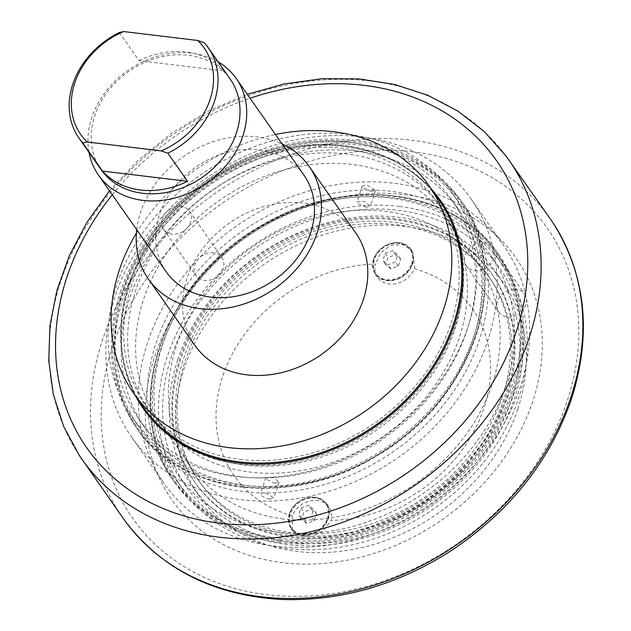<?xml version="1.0" encoding="UTF-8"?>
<svg xmlns="http://www.w3.org/2000/svg" width="631" height="631" viewBox="0 0 631 631"><rect width="100%" height="100%" fill="white"/><g stroke="black" fill="none" stroke-linecap="round" stroke-linejoin="round"><path stroke-width="0.47" stroke-dasharray="3.15 2.37" d="M300.979 507.955L308.449 505.171L313.575 509.469L311.233 516.552L303.763 519.337L298.637 515.038L300.979 507.955L303.882 512.088L301.539 519.171L306.666 523.47L314.135 520.693L316.478 513.602L311.351 509.304L303.882 512.088M311.351 509.304L308.449 505.171M316.478 513.602L313.575 509.469M314.135 520.693L311.233 516.552M306.666 523.47L303.763 519.337M301.539 519.171L298.637 515.038M327.899 518.666A21.028 17.187 -35 0 0 326.227 504.319A21.028 17.187 -35 0 0 306.942 498.632A21.028 17.187 -35 0 0 290.11 514.115A21.028 17.187 -35 0 0 291.782 528.455A21.028 17.187 -35 0 0 311.067 534.141A21.028 17.187 -35 0 0 327.899 518.666M327.552 518.169A21.028 17.187 -35 0 0 325.88 503.83A21.028 17.187 -35 0 0 306.595 498.135A21.028 17.187 -35 0 0 289.763 513.618A21.028 17.187 -35 0 0 291.435 527.958A21.028 17.187 -35 0 0 310.72 533.645A21.028 17.187 -35 0 0 327.552 518.169M385.17 253.386L392.64 250.602L397.767 254.9L395.424 261.983L387.955 264.768L382.828 260.469L385.17 253.386L388.073 257.519L385.73 264.602L390.857 268.901L398.319 266.116L400.661 259.033L395.542 254.735L388.073 257.519M395.542 254.735L392.64 250.602M400.661 259.033L397.767 254.9M398.319 266.116L395.424 261.983M390.857 268.901L387.955 264.768M385.73 264.602L382.828 260.469M412.09 264.097A21.028 17.187 -35 0 0 410.418 249.75A21.028 17.187 -35 0 0 391.133 244.063A21.028 17.187 -35 0 0 374.301 259.546A21.028 17.187 -35 0 0 375.973 273.886A21.028 17.187 -35 0 0 395.258 279.572A21.028 17.187 -35 0 0 412.09 264.097M411.743 263.6A21.028 17.187 -35 0 0 410.071 249.261A21.028 17.187 -35 0 0 390.786 243.566A21.028 17.187 -35 0 0 373.954 259.049A21.028 17.187 -35 0 0 375.626 273.389A21.028 17.187 -35 0 0 394.911 279.076A21.028 17.187 -35 0 0 411.743 263.6M177.721 359.733A185.774 151.85 145 0 1 326.377 223.019A185.774 151.85 145 0 1 496.771 273.255A185.774 151.85 145 0 1 431.738 504.208A185.774 151.85 145 0 1 192.455 486.43A185.774 151.85 145 0 1 177.721 359.733M293.289 535.041A177.366 144.972 145 0 1 199.341 481.603A177.366 144.972 145 0 1 214.579 305.877A177.366 144.972 145 0 1 395.937 224.644A177.366 144.972 145 0 1 489.877 278.082A177.366 144.972 145 0 1 474.646 453.799A177.366 144.972 145 0 1 293.289 535.041M517.846 408.998A185.774 151.85 -35 0 0 503.112 282.302A185.774 151.85 -35 0 0 332.718 232.066A185.774 151.85 -35 0 0 184.063 368.788A185.774 151.85 -35 0 0 198.797 495.485A185.774 151.85 -35 0 0 369.19 545.72A185.774 151.85 -35 0 0 517.846 408.998M292.208 515.764A145.469 118.896 145 0 1 222.625 376.502A145.469 118.896 145 0 1 375.461 264.034A21.73 17.763 -35 0 0 377.598 277.435A21.73 17.763 -35 0 0 396.765 283.5A21.73 17.763 -35 0 0 414.393 268.727A145.469 118.896 145 0 1 483.977 407.989A145.469 118.896 145 0 1 331.149 520.457A21.73 17.763 -35 0 0 329.003 507.064A21.73 17.763 -35 0 0 309.837 500.99A21.73 17.763 -35 0 0 292.208 515.764L292.437 530.608L300.711 536.153L312.242 536.184L323.364 530.813L331.149 520.457M414.393 268.727L414.827 267.181L412.217 251.106L403.035 244.654L391.252 245.222L380.903 252.463L375.461 264.034M373.56 259.302A21.73 17.763 -35 0 0 375.279 274.122A21.73 17.763 -35 0 0 395.211 279.998A21.73 17.763 -35 0 0 412.603 264.01A21.73 17.763 -35 0 0 410.884 249.182A21.73 17.763 -35 0 0 390.944 243.306A21.73 17.763 -35 0 0 373.56 259.302M289.369 513.871A21.73 17.763 -35 0 0 291.088 528.691A21.73 17.763 -35 0 0 311.02 534.567A21.73 17.763 -35 0 0 328.412 518.579A21.73 17.763 -35 0 0 326.692 503.751A21.73 17.763 -35 0 0 306.753 497.875A21.73 17.763 -35 0 0 289.369 513.871M279.02 532.28A191.035 156.149 145 0 1 177.832 474.725A191.035 156.149 145 0 1 194.245 285.457A191.035 156.149 145 0 1 389.579 197.968A191.035 156.149 145 0 1 490.768 255.516A191.035 156.149 145 0 1 474.354 444.784A191.035 156.149 145 0 1 279.02 532.28M283.429 518.934A175.789 143.679 145 0 1 190.325 465.978A175.789 143.679 145 0 1 205.422 291.822A175.789 143.679 145 0 1 385.17 211.306A175.789 143.679 145 0 1 478.274 264.263A175.789 143.679 145 0 1 463.178 438.427A175.789 143.679 145 0 1 283.429 518.934M398.216 210.289A191.035 156.149 145 0 1 499.397 267.836A191.035 156.149 145 0 1 432.519 505.328A191.035 156.149 145 0 1 186.468 487.053A191.035 156.149 145 0 1 202.874 297.785A191.035 156.149 145 0 1 398.216 210.289M395.479 218.807A181.397 148.269 -35 0 0 209.997 301.886A181.397 148.269 -35 0 0 194.419 481.603A181.397 148.269 -35 0 0 428.055 498.963A181.397 148.269 -35 0 0 491.557 273.452A181.397 148.269 -35 0 0 395.479 218.807M291.664 532.722A177.366 144.972 145 0 1 197.724 479.292A177.366 144.972 145 0 1 212.955 303.566A177.366 144.972 145 0 1 394.32 222.333A177.366 144.972 145 0 1 488.26 275.763A177.366 144.972 145 0 1 473.021 451.488A177.366 144.972 145 0 1 291.664 532.722M279.888 542.55A198.047 161.875 145 0 1 174.992 482.889A198.047 161.875 145 0 1 244.323 236.672A198.047 161.875 145 0 1 499.405 255.626A198.047 161.875 145 0 1 515.109 390.692A198.047 161.875 145 0 1 279.888 542.55M280.298 539.75A195.421 159.73 -35 0 0 480.12 450.25A195.421 159.73 -35 0 0 496.905 256.643A195.421 159.73 -35 0 0 393.397 197.771A195.421 159.73 -35 0 0 193.583 287.271A195.421 159.73 -35 0 0 176.798 480.877A195.421 159.73 -35 0 0 280.298 539.75M399.478 206.455A195.421 159.73 -35 0 0 199.664 295.955A195.421 159.73 -35 0 0 182.88 489.561A195.421 159.73 -35 0 0 286.379 548.434A195.421 159.73 -35 0 0 486.201 458.934A195.421 159.73 -35 0 0 502.986 265.32A195.421 159.73 -35 0 0 399.478 206.455M396.292 219.959A181.397 148.269 -35 0 0 210.809 303.046A181.397 148.269 -35 0 0 195.231 482.762A181.397 148.269 -35 0 0 291.309 537.407A181.397 148.269 -35 0 0 476.791 454.328A181.397 148.269 -35 0 0 492.369 274.611A181.397 148.269 -35 0 0 396.292 219.959M120.355 292.248A198.047 161.875 145 0 1 278.823 146.502A198.047 161.875 145 0 1 460.472 200.051A198.047 161.875 145 0 1 443.459 396.268A198.047 161.875 145 0 1 240.955 486.974A198.047 161.875 145 0 1 136.059 427.313A198.047 161.875 145 0 1 120.355 292.248M242.067 485.168A195.421 159.73 145 0 1 138.56 426.296A195.421 159.73 145 0 1 155.344 232.689A195.421 159.73 145 0 1 355.166 143.19A195.421 159.73 145 0 1 458.666 202.054A195.421 159.73 145 0 1 441.881 395.669A195.421 159.73 145 0 1 242.067 485.168M349.077 134.506A195.421 159.73 145 0 1 452.585 193.378A195.421 159.73 145 0 1 435.8 386.984A195.421 159.73 145 0 1 235.978 476.484A195.421 159.73 145 0 1 132.478 417.612A195.421 159.73 145 0 1 149.263 224.005A195.421 159.73 145 0 1 349.077 134.506M440.667 200.8A181.397 148.269 145 0 1 441.101 201.415A181.397 148.269 145 0 1 425.523 381.14A181.397 148.269 145 0 1 240.04 464.219A181.397 148.269 145 0 1 143.963 409.574A181.397 148.269 145 0 1 143.529 408.951M136.328 397.144A181.397 148.269 145 0 1 164.999 223.019A181.397 148.269 145 0 1 345.023 146.771A181.397 148.269 145 0 1 432.03 190.002M135.46 395.905A181.397 148.269 145 0 1 164.131 221.781A181.397 148.269 145 0 1 344.155 145.532A181.397 148.269 145 0 1 431.162 188.756M162.703 227.752A198.047 161.875 145 0 1 182.635 206.771A198.047 161.875 145 0 1 463.714 204.689A198.047 161.875 145 0 1 482.226 242.864A198.047 161.875 145 0 1 487.282 266.858A198.047 161.875 145 0 1 244.197 491.604A198.047 161.875 145 0 1 139.301 431.943A198.047 161.875 145 0 1 162.703 227.752A15.775 12.896 -35 0 0 163.626 229.353A15.775 12.896 -35 0 0 166.584 232.2A15.775 12.896 -35 0 0 186.839 228.375A175.789 143.679 145 0 1 352.382 164.502A175.789 143.679 145 0 1 445.486 217.458A175.789 143.679 145 0 1 464.605 261.841A15.775 12.896 -35 0 0 466.317 265.825A15.775 12.896 -35 0 0 480.869 270.06A191.035 156.149 145 0 1 356.681 466.159A191.035 156.149 145 0 1 145.043 427.921A191.035 156.149 145 0 1 166.584 232.2A191.035 156.149 145 0 1 188.046 209.61A191.035 156.149 145 0 1 356.791 151.156A191.035 156.149 145 0 1 457.972 208.703A191.035 156.149 145 0 1 475.427 244.236A191.035 156.149 145 0 1 480.869 270.06A15.775 12.896 -35 0 0 487.282 266.858A15.775 12.896 -35 0 0 493.876 251.706A15.775 12.896 -35 0 0 492.156 247.723A15.775 12.896 -35 0 0 482.226 242.864A15.775 12.896 -35 0 0 475.427 244.236A15.775 12.896 -35 0 0 464.605 261.841A175.789 143.679 145 0 1 358.747 451.189A175.789 143.679 145 0 1 157.537 419.173A175.789 143.679 145 0 1 186.839 228.375A15.775 12.896 -35 0 0 189.466 211.251A15.775 12.896 -35 0 0 188.046 209.61A15.775 12.896 -35 0 0 182.635 206.771A15.775 12.896 -35 0 0 166.261 212.229A15.775 12.896 -35 0 0 162.703 227.752M371.265 191.461L375.571 190.444L366.635 184.844L362.265 186.042L362.612 187.517L371.265 191.461M366.043 207.252L357.383 203.324L357.036 201.849L364.568 201.392L370.342 206.25L366.043 207.252M274.753 483.291L279.123 482.076L273.294 477.375L265.817 477.675L266.179 479.087L274.753 483.291M269.524 499.089L266.945 498.529L262.315 496.242L260.95 494.901L260.587 493.481L264.894 492.472L273.893 497.883L269.524 499.089M462.838 271.701A177.713 145.256 145 0 1 243.945 465.047A177.713 145.256 145 0 1 202.59 454.012M183.187 443.609A177.713 145.256 145 0 1 149.815 411.515A177.713 145.256 145 0 1 165.077 235.442A177.713 145.256 145 0 1 346.798 154.043A177.713 145.256 145 0 1 440.927 207.583A177.713 145.256 145 0 1 459.691 249.915M240.001 459.423A177.713 145.256 -35 0 0 421.721 378.032A177.713 145.256 -35 0 0 436.983 201.959A177.713 145.256 -35 0 0 342.854 148.419A177.713 145.256 -35 0 0 161.142 229.818A177.713 145.256 -35 0 0 145.871 405.891A177.713 145.256 -35 0 0 240.001 459.423M240.088 476.705A191.035 156.149 145 0 1 138.907 419.15A191.035 156.149 145 0 1 155.313 229.889A191.035 156.149 145 0 1 350.655 142.393A191.035 156.149 145 0 1 451.835 199.94A191.035 156.149 145 0 1 435.429 389.209A191.035 156.149 145 0 1 240.088 476.705M514.667 289.179A15.775 12.896 145 0 1 524.598 294.03A15.775 12.896 145 0 1 526.317 298.013A207.339 169.471 145 0 1 401.458 521.34A207.339 169.471 145 0 1 164.139 483.583A207.339 169.471 145 0 1 198.702 258.544A207.339 169.471 145 0 1 503.767 245.664A207.339 169.471 145 0 1 526.317 298.013A15.775 12.896 145 0 1 519.723 313.173A198.047 161.875 145 0 1 276.638 537.92A198.047 161.875 145 0 1 171.742 478.251A198.047 161.875 145 0 1 195.145 274.059A15.775 12.896 145 0 1 198.702 258.544A15.775 12.896 145 0 1 215.076 253.078A198.047 161.875 145 0 1 496.155 250.996A198.047 161.875 145 0 1 514.667 289.179A15.775 12.896 -35 0 0 497.047 308.149A15.775 12.896 -35 0 0 498.758 312.132A15.775 12.896 -35 0 0 519.723 313.173A198.047 161.875 145 0 0 514.667 289.179M195.145 274.059A15.775 12.896 -35 0 0 196.075 275.66A15.775 12.896 -35 0 0 219.28 274.682A15.775 12.896 -35 0 0 221.907 257.566A15.775 12.896 -35 0 0 215.076 253.078A198.047 161.875 145 0 0 195.145 274.059M493.876 251.706A207.339 169.471 145 0 1 369.017 475.033A207.339 169.471 145 0 1 131.698 437.275A207.339 169.471 145 0 1 166.261 212.229A207.339 169.471 145 0 1 471.325 199.357A207.339 169.471 145 0 1 493.876 251.706M404.66 194.656A210.312 171.9 145 0 1 532.73 401.45A210.312 171.9 145 0 1 282.94 562.71A210.312 171.9 145 0 1 154.871 355.923A210.312 171.9 145 0 1 404.66 194.656M119.33 32.544L139.033 60.663L224.052 70.909L204.349 42.79M139.033 60.663A78.867 64.465 145 0 1 224.052 70.909M101.007 169.55A78.867 64.465 145 0 1 107.775 91.408A78.867 64.465 145 0 1 188.424 55.291A78.867 64.465 145 0 1 230.197 79.049M304.024 175.268A84.128 68.763 -35 0 0 195.665 167.223A84.128 68.763 -35 0 0 166.213 271.803M89.01 152.434A84.128 68.763 145 0 1 191.682 53.17A84.128 68.763 145 0 1 218.208 61.933M136.414 233.091A180.521 147.551 145 0 1 275.463 134.506M194.782 345.252A98.144 80.224 145 0 1 186.997 278.318A98.144 80.224 145 0 1 265.533 206.085A98.144 80.224 145 0 1 355.553 232.626M143.576 407.5A180.521 147.551 145 0 1 159.083 228.651A180.521 147.551 145 0 1 343.666 145.966A180.521 147.551 145 0 1 439.279 200.35M136.738 229.716A98.144 80.224 145 0 1 140.65 212.158A98.144 80.224 145 0 1 282.033 143.892M279.841 541.13A196.998 161.015 145 0 1 159.88 347.436A196.998 161.015 145 0 1 393.854 196.391A196.998 161.015 145 0 1 513.815 390.084A196.998 161.015 145 0 1 279.841 541.13M241.61 486.548A196.998 161.015 -35 0 0 475.577 335.503A196.998 161.015 -35 0 0 355.616 141.809A196.998 161.015 -35 0 0 121.649 292.855A196.998 161.015 -35 0 0 241.61 486.548M413.242 151.874A253.031 206.818 -35 0 0 112.712 345.898A253.031 206.818 -35 0 0 266.795 594.686A253.031 206.818 -35 0 0 567.324 400.669A253.031 206.818 -35 0 0 413.242 151.874M124.993 520.883A260.832 213.191 145 0 1 144.278 261.352A260.832 213.191 145 0 1 412.177 140.319A260.832 213.191 145 0 1 552.196 221.615M506.314 156.378A260.698 213.081 -35 0 0 370.531 81.044A260.698 213.081 -35 0 0 105.401 198.576A260.698 213.081 -35 0 0 79.356 455.472M112.271 194.79A250.184 204.491 145 0 1 250.073 98.255M326.227 504.319L325.88 503.83M291.782 528.455L291.435 527.958M410.418 249.75L410.071 249.261M375.973 273.886L375.626 273.389M375.279 274.122L377.598 277.435M410.884 249.182L412.224 251.099M291.088 528.691L292.429 530.608M326.692 503.751L329.003 507.064M503.112 282.302L496.771 273.255M198.797 495.485L192.455 486.43M177.832 474.725L186.468 487.053M490.768 255.516L499.397 267.836M197.724 479.292L199.341 481.603M488.26 275.763L489.877 278.082M171.742 478.251L174.992 482.889C119.377 409.211 161.646 281.529 259.593 226.584C343.848 174.503 454.58 187.817 499.405 255.626L496.155 250.996M502.986 265.32L496.905 256.643M182.88 489.561L176.798 480.877M492.369 274.611L491.557 273.452M195.231 482.762L194.419 481.603M463.714 204.689L460.472 200.051C516.087 273.728 473.818 401.411 375.863 456.355C291.609 508.436 180.876 495.122 136.059 427.313L139.301 431.943M132.478 417.612L138.56 426.296M452.585 193.378L458.666 202.054M143.095 408.328L143.963 409.574M440.233 200.177L441.101 201.415M362.265 186.035L357.036 201.849M375.571 190.452L370.342 206.258M265.817 477.675L260.587 493.481M279.123 482.076L273.893 497.883M145.871 405.891L149.815 411.515M436.983 201.959L440.927 207.583M138.907 419.15L145.043 427.921M451.835 199.94L457.972 208.703M157.537 419.173L190.325 465.978M445.486 217.458L478.274 264.263M492.156 247.723L524.598 294.03M163.626 229.353L196.075 275.66M131.698 437.275L164.139 483.583M466.317 265.825L498.758 312.132M189.466 211.251L221.907 257.566M109.471 190.799L138.52 159.951L171.782 133.117L208.356 111.024L247.273 94.264M471.325 199.357L503.767 245.664"/><path stroke-width="0.95" d="M143.529 408.951A181.397 148.269 145 0 1 136.328 397.144M432.03 190.002A181.397 148.269 145 0 1 440.667 200.8M431.162 188.756A181.397 148.269 145 0 1 440.233 200.177A181.397 148.269 145 0 1 424.655 379.894A181.397 148.269 145 0 1 239.173 462.98A181.397 148.269 145 0 1 143.095 408.328A181.397 148.269 145 0 1 135.46 395.905M202.59 454.012A177.713 145.256 145 0 1 183.187 443.609M459.691 249.915A177.713 145.256 145 0 1 462.838 271.701M167.838 153.199A78.867 64.465 -35 0 0 214.437 101.41A78.867 64.465 -35 0 0 208.183 47.625A78.867 64.465 -35 0 0 204.349 42.79L197.708 40.471L123.66 31.55L119.33 32.544A78.867 64.465 -35 0 0 78.993 138.126A78.867 64.465 -35 0 0 82.819 142.961L87.141 141.967L161.189 150.888L167.838 153.199L187.533 181.318L102.514 171.08L82.819 142.961M187.533 181.318A78.867 64.465 145 0 1 102.514 171.08M87.141 141.967A75.365 61.601 145 0 1 123.66 31.55M197.708 40.471A75.365 61.601 145 0 1 161.189 150.888M208.183 47.625L230.197 79.049A78.867 64.465 145 0 1 236.451 132.833A78.867 64.465 145 0 1 142.78 193.307A78.867 64.465 145 0 1 101.007 169.55L78.993 138.126M98.436 175.047L166.213 271.803A84.128 68.763 -35 0 0 210.778 297.146A84.128 68.763 -35 0 0 310.689 232.642A84.128 68.763 -35 0 0 304.024 175.268L236.239 78.512A84.128 68.763 145 0 1 229.014 161.859A84.128 68.763 145 0 1 142.992 200.39A84.128 68.763 145 0 1 98.436 175.047A84.128 68.763 145 0 1 89.01 152.434M218.208 61.933A84.128 68.763 145 0 1 236.239 78.512M275.463 134.506A180.521 147.551 145 0 1 333.704 131.745A180.521 147.551 145 0 1 429.317 186.129A180.521 147.551 145 0 1 413.81 364.978A180.521 147.551 145 0 1 229.227 447.655A180.521 147.551 145 0 1 133.614 393.271A180.521 147.551 145 0 1 136.414 233.091M282.033 143.892A98.144 80.224 145 0 1 309.206 166.466L355.553 232.626A98.144 80.224 145 0 1 363.338 299.567A98.144 80.224 145 0 1 284.802 371.793A98.144 80.224 145 0 1 194.782 345.252L148.435 279.091A98.144 80.224 145 0 1 136.738 229.716M429.317 186.129L439.279 200.35A180.521 147.551 145 0 1 423.78 379.199A180.521 147.551 145 0 1 239.188 461.876A180.521 147.551 145 0 1 143.576 407.5L133.614 393.271M309.206 166.466A98.144 80.224 145 0 1 316.991 233.407A98.144 80.224 145 0 1 238.455 305.633A98.144 80.224 145 0 1 148.435 279.091M571.008 396.773A260.832 213.191 145 0 1 364.197 588.202A260.832 213.191 145 0 1 124.993 520.883C161.867 569.312 213.917 595.498 281.158 599.45C340.708 601.446 397.546 585.079 451.67 550.366C510.148 511.197 550.098 460.701 571.505 398.887C592.209 333.058 585.765 273.972 552.196 221.615A260.832 213.191 145 0 1 571.008 396.773M124.993 520.883L79.348 455.472A260.698 213.081 -35 0 0 318.418 529.819A260.698 213.081 -35 0 0 529.283 337.372A260.698 213.081 -35 0 0 506.314 156.378L552.196 221.615M250.073 98.255A250.184 204.491 145 0 1 364.055 85.343A250.184 204.491 145 0 1 516.403 331.33A250.184 204.491 145 0 1 176.451 513.555A250.184 204.491 145 0 1 112.271 194.79M79.348 455.472L63.613 426.351L53.335 394.509L48.753 360.719L49.944 325.785L56.861 290.536L69.307 255.76L86.983 222.262L109.471 190.799M247.273 94.264L284.526 83.876L322.047 78.709L358.984 78.891L394.478 84.436L427.715 95.249L457.909 111.103L484.324 131.634L506.314 156.378"/></g></svg>
